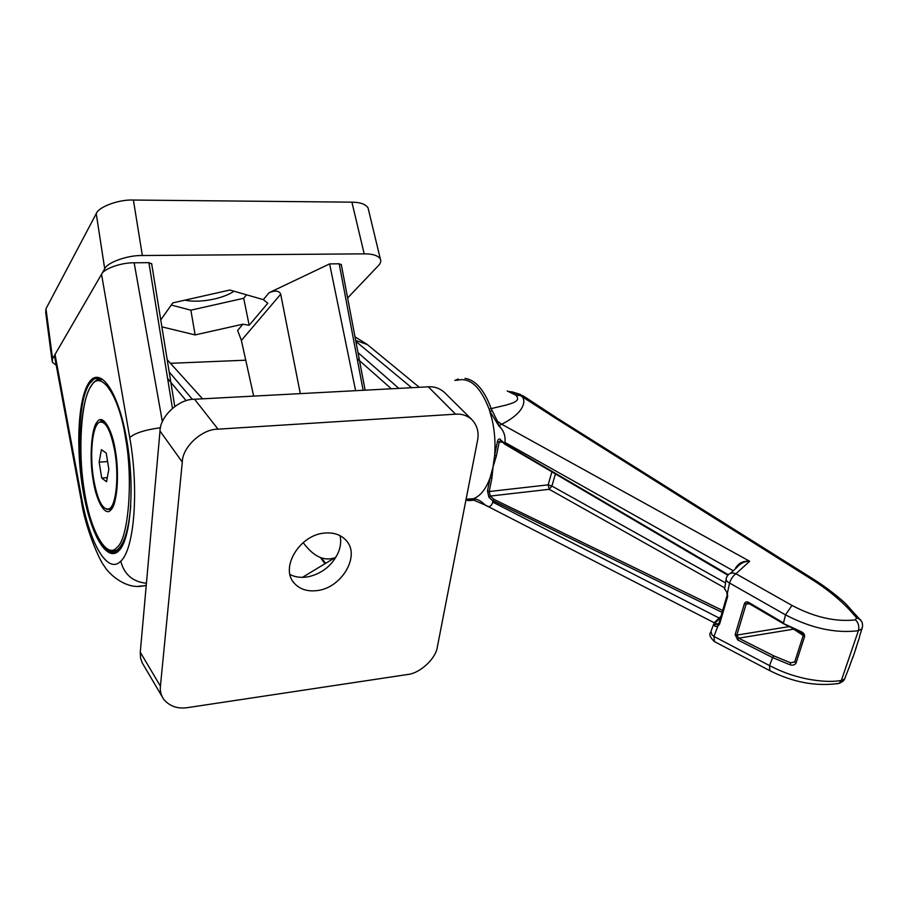 <?xml version="1.0" encoding="UTF-8"?>
<svg xmlns="http://www.w3.org/2000/svg" width="908" height="908" viewBox="0 0 908 908"><rect width="100%" height="100%" fill="white"/><g stroke="black" fill="none" stroke-linecap="round" stroke-linejoin="round"><path stroke-width="1.36" d="M473.318 500.217L471.502 499.286L466.054 499.457M556.763 417.85L523.121 395.831L518.763 394.299L520.398 395.548L515.835 395.173C521.748 401.472 511.056 403.368 506.153 405.07L491.16 408.6L497.482 421.357L501.704 424.229C528.831 410.586 525.346 397 520.398 395.548L555.242 418.032L558.148 418.77M515.835 395.173L507.186 390.962M456.803 380.361C469.674 376.877 480.468 386.513 489.185 409.27L491.16 408.6C484.429 390.236 475.781 380.157 465.214 378.375L465.032 378.352M471.502 499.286L473.545 498.685C480.502 495.984 486.041 488.935 490.184 477.551L493.021 467.075L494.644 455.362C495.575 443.331 494.735 431.436 492.113 419.666L489.185 409.27M794.67 662L790.664 662.817L773.73 655.848L738.692 638.165L737.602 639.845L772.617 657.574L769.53 665.598L713.96 636.44L714.448 641.581M717.672 624.659L715.697 624.284L714.017 625.396L715.3 626.395L717.729 626.316L719.59 624.102L727.671 596.465L727.387 593.23L724.663 588.747L727.387 593.23L729.544 583.038L785.499 614.864C811.162 628.268 835.462 633.546 858.389 630.708C859.445 626.509 858.48 622.899 855.518 619.88C835.564 622.082 814.385 617.258 791.98 605.42L735.945 573.765L749.679 561.28L501.704 424.229L499.343 425.5L500.762 427.85C504.133 431.72 505.529 436.566 504.95 442.4L733.244 570.78M727.126 576.285C729.147 573.096 732.086 572.256 735.945 573.765C733.119 575.695 730.997 578.793 729.544 583.038C726.57 581.426 725.515 579.747 726.355 577.987L727.126 576.285M735.276 568.941L735.446 568.34C738.51 563.051 743.255 560.69 749.679 561.28C744.605 561.201 740.315 563.301 736.808 567.557L730.361 573.368M813.091 578.952L558.409 418.929L555.242 418.032L811.185 579.009C829.901 590.779 844.985 603.684 856.437 617.735L855.518 619.88M791.98 605.42L785.499 614.864L783.525 622.945L748.816 602.492C746.66 601.402 745.184 601.822 744.401 603.741L735.151 634.635L737.602 639.845M783.865 623.705L800.708 631.446C803.376 632.57 804.681 634.261 804.613 636.519L795.998 663.112C794.727 665.042 792.718 665.598 789.971 664.77L772.617 657.574L773.73 655.848M769.825 670.671L769.53 665.598C781.311 671.477 789.983 675.189 806.429 678.832C820.571 681.567 832.216 682.101 841.375 680.433L844.497 679.195L845.212 677.743M509.354 391.439L522.872 395.695M497.482 421.357L499.014 426.147L500.762 427.85M491.909 410.7L489.923 411.517L499.014 426.147M728.239 574.707L504.371 443.388L504.95 442.4M726.071 579.486L724.663 588.747M714.017 625.396L714.324 622.672L715.924 622.162L720.85 617.417M792.536 628.597L793.081 629.255L738.692 638.165L736.842 635.101L735.151 634.635M788.734 626.656L736.842 635.101L746.149 604.036L744.401 603.741M749.645 603.763L746.149 604.036L747.806 602.912M749.191 603.253L748.816 602.492M726.775 593.242L727.671 596.465M726.979 595.727L718.977 623.092L719.59 624.102M718.898 623.342L713.96 636.44L712.065 635.044L710.941 631.48L713.654 624.239M789.971 664.77L790.664 662.817L794.682 661.875M795.998 663.112L794.761 661.739L803.274 635.452M804.613 636.519L803.353 635.146C803.807 634.635 802.842 633.648 800.47 632.172L800.584 632.025M800.708 631.446L800.47 632.172L783.513 623.739L747.92 602.935M862.464 627.065L859.399 636.837M862.521 626.781L861.896 628.824L858.389 630.708L841.375 680.433L839.037 683.395C842.204 682.033 844.031 680.637 844.497 679.195L849.457 666.665M852.85 657.619L856.46 646.814M859.388 637.745L855.54 649.175M836.938 683.792L839.037 683.395C816.178 686.686 793.036 682.407 769.609 670.558L714.21 641.468C710.147 637.427 708.921 634.454 710.521 632.535M504.371 443.388L505.12 444.194M504.428 443.229L501.488 440.618M500.649 439.506C499.173 438.394 498.106 439.075 497.425 441.572L499.173 442.094L500.637 440.21M497.425 441.572L494.644 455.362L496.392 455.873L499.173 442.094L502.623 442.128M793.535 629.074L803.251 635.509M719.147 618.042L492.783 502.113C491.33 506.687 488.901 507.72 485.508 505.189L483.487 503.475C479.923 500.217 476.337 498.719 472.716 498.969L474.169 500.126M555.458 473.817L551.905 486.064L548.148 484.849L489.196 491.534L487.471 491.001L488.958 497.357L490.252 496.063L489.196 491.534L491.909 478.073L493.021 467.075L496.392 455.873M491.909 478.073L490.184 477.551L487.471 491.001M492.783 502.113L492.726 500.558L722.371 612.525M714.278 622.786L485.508 505.189M485.212 505.052L473.738 500.16L465.895 500.285M722.938 610.653L493.873 499.343L492.726 500.558M551.916 471.74L548.148 484.849L549.238 489.31L490.252 496.063L493.873 499.343M725.401 582.822L551.905 486.064L549.238 489.31L724.3 587.658L724.72 589.383M290.004 574.537C294.657 576.909 299.924 577.772 305.814 577.136L308.834 576.659C322.817 573.152 332.703 564.935 338.502 552.019C340.704 546.332 341.226 540.873 340.046 535.652M316.325 590.665C341.215 588.713 360.964 555.855 346.141 540.43C341.033 534.801 333.94 532.338 324.894 533.064C299.663 534.494 279.494 568.192 294.43 583.356C299.776 589.167 307.074 591.607 316.325 590.665M182.292 462.081C182.372 447.02 202.098 428.86 218.045 429.166L455.578 414.173C461.763 413.707 467.2 415.524 471.888 419.621C477.29 425.534 479.163 432.526 477.506 440.584L437.395 646.712C436.101 658.55 419.78 673.611 407.215 674.553L187.888 707.582C177.775 709.114 169.717 706.367 163.724 699.353C161 695.267 159.899 690.875 160.421 686.198L182.292 462.081L160.012 431.05C159.978 416.341 179.035 398.794 194.562 399.248L428.304 386.819L455.578 414.173M160.421 686.198L140.275 652.205L160.012 431.05M140.275 652.205L140.547 657.937L142.068 662.579L162.123 696.629M444.784 392.767L444.318 392.313C439.688 388.249 434.342 386.422 428.304 386.819M336.051 557.035L302.466 577.34M202.563 398.816L167.197 359.716M100.118 378.171L97.485 379.862M89.256 514.439C76.499 470.616 76.261 402.426 89.608 383.516L94.341 378.795L99.188 377.921M368.569 210.088L368.024 207.807C365.47 204.13 360.101 202.257 351.907 202.166L133.397 200.044C119.027 199.306 98.507 206.865 96.237 213.641L45.979 308.765L45.706 312.409L52.006 360.226M351.907 202.166L364.199 253.854L142.352 255.523L133.397 200.044M364.199 253.854C372.439 253.797 377.807 255.454 380.293 258.825C381.303 261.061 380.668 263.331 378.386 265.647L347.639 297.972M170.454 363.314L245.75 360.192M56.239 365.3L52.255 362.11L52.562 358.739L45.979 308.765M96.237 213.641L104.715 268.802L52.562 358.739M104.715 268.802C107.099 262.457 127.88 255.069 142.352 255.523M223.584 291.445L201.077 296.507M151.681 263.876L148.901 262.65L134.157 262.798C121.57 262.446 103.591 268.813 101.537 274.273L129.731 437.543C139.162 489.968 134.225 549.624 120.753 561.167C107.575 574.843 89.778 543.586 81.584 497.788L55.036 354.461L54.809 357.582L81.005 499.116M161.874 326.857L195.118 334.916L242.867 324.201L237.635 330.478L241.392 340.421L253.673 396.104M341.329 264.727L339.183 263.785L329.615 263.899L269.052 292.751L263.331 299.629L229.872 290.027L172.792 302.886L160.75 319.922M233.958 291.196C223.311 298.857 198.773 303.351 184.96 300.139M195.118 334.916L190.862 310.173L243.707 298.278L249.178 325.28L242.867 324.201M171.26 305.043L190.862 310.173M263.331 299.629L267.815 303.193L249.178 325.28M269.052 292.751C275.385 290.174 279.267 290.674 280.697 294.226L241.392 340.421M329.615 263.899L355.596 390.678M300.31 393.629L280.697 294.226M138.277 586.284L146.222 585.592M117.495 551.61C112.331 554.686 106.985 552.121 101.469 543.903M246.499 294.794L243.707 298.278M303.17 542.587C313.328 556.422 323.872 561.485 334.814 557.784M110.799 551.292L114.987 552.722M110.174 508.718L111.287 509.013M93.558 478.766C97.542 500.728 102.808 510.739 109.369 508.786C116.156 505.359 119.107 476.496 114.885 451.878C110.776 430.188 105.578 420.347 99.301 422.334C92.287 425.852 89.517 454.567 93.558 478.766M106.542 481.739L101.707 478.073L99.154 462.149L101.378 449.664L106.225 453.069L108.847 469.232L106.542 481.739M104.341 421.743L103.591 422.084M99.154 462.149L107.598 461.559M107.292 477.642L101.707 478.073M93.047 479.401C89.347 458.597 91.299 428.576 96.952 422.231C102.15 413.185 112.104 428.156 115.441 451.163C119.493 473.25 117.018 504.746 111.048 509.717C105.51 517.492 96.078 501.034 93.047 479.401M125.61 438.348C119.186 394.855 100.436 368.58 91.141 386.161C80.971 398.85 77.736 453.013 84.308 490.422C89.654 529.262 106.622 560.565 117.098 547.286C128.346 539.261 133.374 480.094 125.61 438.348M103.319 421.153L102.048 421.936M108.744 509.116L110.231 509.729M468.176 500.626L472.773 500.342M715.924 622.162L715.697 624.284L718.83 623.524M860.659 619.733L856.437 617.735M861.522 629.426L861.896 628.824C862.748 626.304 862.714 623.898 861.794 621.617L845.598 603.616C842.193 600.165 827.54 587.862 813.25 579.054L811.185 579.009M488.958 497.357L492.704 500.762M483.567 504.088L483.487 503.475M218.045 429.166L194.562 399.248M419.28 387.296L367.297 344.529L355.686 340.443M355.868 341.408L411.63 387.705M398.873 388.386L357.99 352.61M325.563 563.38L321.659 558.023M357.128 358.558L391.337 388.783M167.617 378.477L186.208 400.734M192.428 399.429L169.172 371.917M118.88 550.747C131.104 539.193 135.11 484.577 126.257 437.145C117.575 389.532 99.54 365.663 88.791 382.881C77.884 399.441 75.693 449.006 83.207 491.478C90.55 534.097 106.781 563.039 118.88 550.747M129.731 437.543C134.974 433.037 145.235 429.779 160.5 427.759M162.384 421.766L134.157 262.798M148.901 262.65L172.429 408.282M146.267 585.149C125.951 591.857 106.803 571.507 104.477 566.251C100.13 562.041 85.148 527.968 81.255 500.444L81.584 497.788M146.426 583.265C132.784 581.835 124.214 574.469 120.753 561.167M339.183 263.785L363.132 390.281M333.724 558.443L332.918 558.42M99.948 422.038L102.933 421.017M102.842 379.589L96.963 380.134C81.198 387.637 76.794 443.603 84.274 490.49M114.68 551.145L118.869 550.475M111.548 551.417L116.803 550.225C123.931 545.084 128.584 530.317 130.775 505.915M116.167 550.566L119.005 550.214M115.418 451.344C118.222 471.842 118.063 488.368 114.93 500.921C112.07 509.899 111.605 508.071 110.901 509.388L106.656 509.32M454.806 380.509L458.177 379.022M466.099 499.23L473.545 498.685M848.719 668.594L852.907 656.904M511.681 391.723L520.42 394.424M727.785 575.207L504.644 444.103M500.683 440.244L504.542 444.012M721.315 615.953L714.88 622.139M471.888 419.621L444.318 392.313M294.43 583.356L293.148 581.699M355.005 336.857L366.968 344.257M324.973 563.743L320.501 557.603M94.353 378.784L99.312 378.568M368.024 207.807L380.293 258.825M118.891 550.441L117.507 551.61M84.285 490.57C90.38 529.58 103.705 557.852 116.803 550.225L119.345 549.976C129.923 539.624 134.759 492.091 127.835 446.838C121.218 401.427 104.987 371.542 94.341 378.795M174.756 406.444L151.625 263.524M365.118 390.179L341.272 264.444M111.639 508.594L109.369 508.786M102.808 421.403L100.663 421.528C100.584 417.43 111.639 424.149 115.395 451.253"/></g></svg>
